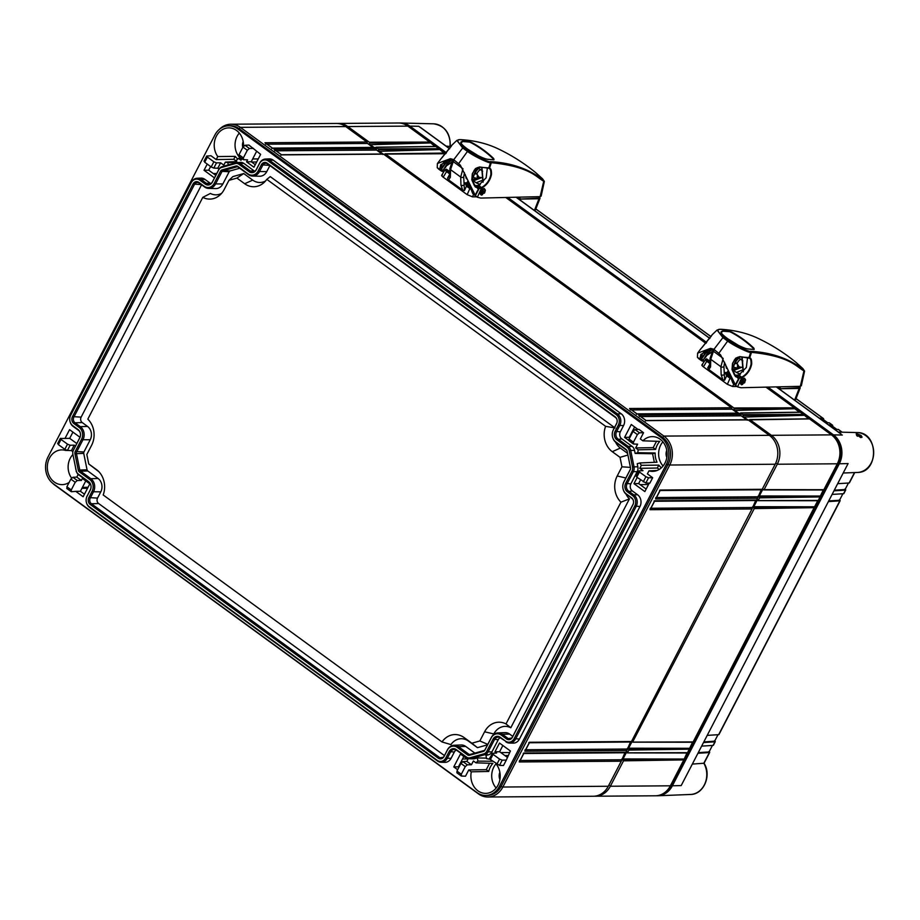 <?xml version="1.0" encoding="UTF-8"?>
<svg xmlns="http://www.w3.org/2000/svg" width="920" height="920" viewBox="0 0 920 920"><rect width="100%" height="100%" fill="white"/><g stroke="black" fill="none" stroke-linecap="round" stroke-linejoin="round"><path stroke-width="1.38" d="M514.199 738.599A7.567 6.382 -90.4 0 1 505.425 741.071L500.123 737.207A6.095 5.14 -90.4 0 0 493.051 739.197L486.726 751.398A5.462 4.611 -90.4 0 1 483.862 753.848L470.016 757.746A5.462 4.611 -90.4 0 1 466.52 757.079L456.205 749.558A6.095 5.14 -90.4 0 0 449.132 751.548L445.878 757.815A7.567 6.382 -90.4 0 1 437.092 760.288L89.159 506.667A7.567 6.382 -90.4 0 1 86.584 503.091A7.567 6.382 -90.4 0 1 86.549 497.455A7.567 6.382 -90.4 0 1 87.043 496.259L90.298 489.992A6.095 5.14 -90.4 0 0 90.701 489.037A6.095 5.14 -90.4 0 0 90.666 484.495A6.095 5.14 -90.4 0 0 88.596 481.608L78.269 474.087A5.462 4.611 -90.4 0 1 76.418 471.5A5.462 4.611 -90.4 0 1 76.199 470.695L72.875 454.284A5.462 4.611 -90.4 0 1 73.071 451.018A5.462 4.611 -90.4 0 1 73.427 450.156L79.752 437.943A6.095 5.14 -90.4 0 0 80.155 436.988A6.095 5.14 -90.4 0 0 80.132 432.446A6.095 5.14 -90.4 0 0 78.062 429.559L72.76 425.695A7.567 6.382 -90.4 0 1 70.196 422.119A7.567 6.382 -90.4 0 1 70.15 416.484A7.567 6.382 -90.4 0 1 70.656 415.288L191.199 182.723A7.567 6.382 -90.4 0 1 199.985 180.251L205.286 184.115A6.095 5.14 -90.4 0 0 212.359 182.125L218.684 169.924A5.462 4.611 -90.4 0 1 221.547 167.474L235.393 163.576A5.462 4.611 -90.4 0 1 238.889 164.243L249.205 171.764A6.095 5.14 -90.4 0 0 256.277 169.774L259.532 163.507A7.567 6.382 -90.4 0 1 268.306 161.034L616.25 414.655A7.567 6.382 -90.4 0 1 618.355 425.063L615.112 431.33A6.095 5.14 -90.4 0 0 616.814 439.714L627.13 447.235A5.462 4.611 -90.4 0 1 629.211 450.627L632.534 467.038A5.462 4.611 -90.4 0 1 631.982 471.166L625.657 483.379A6.095 5.14 -90.4 0 0 627.348 491.763L632.649 495.627A7.567 6.382 -90.4 0 1 634.754 506.034L514.199 738.599L519.42 739.082A8.556 7.222 89.6 0 1 513.13 743.141L509.416 743.049A8.429 7.119 -90.4 0 0 515.614 739.047L636.168 506.483A8.429 7.119 -90.4 0 0 633.811 494.879L637.583 494.753A8.556 7.222 89.6 0 1 639.963 506.517L519.42 739.082M501.239 735.057A8.614 7.279 89.6 0 0 491.234 737.874L484.909 750.076A2.944 2.484 89.6 0 1 483.368 751.398L469.51 755.297A2.944 2.484 89.6 0 1 467.636 754.94L457.32 747.419A8.614 7.279 89.6 0 0 447.315 750.225L444.061 756.493A5.048 4.255 89.6 0 1 438.207 758.137L90.263 504.516A5.048 4.255 89.6 0 1 88.86 497.582L92.103 491.315A8.614 7.279 89.6 0 0 89.712 479.458L79.384 471.937A2.944 2.484 89.6 0 1 78.269 470.12L74.945 453.698A2.944 2.484 89.6 0 1 75.245 451.478L81.57 439.265A8.614 7.279 89.6 0 0 79.166 427.409L73.876 423.556A5.048 4.255 89.6 0 1 72.473 416.61L193.016 184.046A5.048 4.255 89.6 0 1 198.881 182.401L204.171 186.265A8.614 7.279 89.6 0 0 214.176 183.448L220.501 171.246A2.944 2.484 89.6 0 1 222.042 169.924L235.899 166.025A2.944 2.484 89.6 0 1 237.774 166.382L248.089 173.914A8.614 7.279 89.6 0 0 258.094 171.097L261.337 164.829A5.048 4.255 89.6 0 1 267.202 163.185L615.135 416.806A5.048 4.255 89.6 0 1 616.848 419.186A5.048 4.255 89.6 0 1 616.883 422.947A5.048 4.255 89.6 0 1 616.549 423.74L613.295 430.008A8.614 7.279 89.6 0 0 612.731 431.365A8.614 7.279 89.6 0 0 612.778 437.782A8.614 7.279 89.6 0 0 615.698 441.864L626.025 449.385A2.944 2.484 89.6 0 1 627.141 451.202L630.464 467.624A2.944 2.484 89.6 0 1 630.165 469.844L623.841 482.057A8.614 7.279 89.6 0 0 623.265 483.414A8.614 7.279 89.6 0 0 623.311 489.831A8.614 7.279 89.6 0 0 626.244 493.913L631.534 497.766A5.048 4.255 89.6 0 1 633.247 500.158A5.048 4.255 89.6 0 1 633.27 503.907A5.048 4.255 89.6 0 1 632.937 504.712L512.394 737.276A5.048 4.255 89.6 0 1 506.529 738.921L501.239 735.057L502.412 734.321L509.599 734.068L512.773 736.38M631.982 471.166L633.397 471.626L627.06 483.828A5.232 4.416 -90.4 0 0 628.521 491.015L633.811 494.879L632.649 495.627M637.192 471.661L633.397 471.626A6.325 5.348 -90.4 0 0 634.029 466.842L637.847 466.785A6.452 5.451 89.6 0 1 637.192 471.661L630.867 483.862A5.106 4.312 -90.4 0 0 632.293 490.889L637.583 494.753M629.211 450.627L630.706 450.421L634.029 466.842L632.534 467.038M634.524 450.363L630.706 450.421A6.325 5.348 -90.4 0 0 628.303 446.487L632.074 446.361A6.452 5.451 89.6 0 1 634.524 450.363L635.145 453.433L652.591 453.721L654.338 462.323M618.355 425.063L619.769 425.511L616.526 431.779A5.232 4.416 -90.4 0 0 617.987 438.966L628.303 446.487L627.13 447.235M623.576 425.546L619.769 425.511A8.429 7.119 -90.4 0 0 617.423 413.908L621.195 413.781A8.556 7.222 89.6 0 1 623.576 425.546L620.333 431.813A5.106 4.312 -90.4 0 0 621.747 438.84L632.074 446.361M268.306 161.034L269.479 160.298L617.423 413.908L616.25 414.655M265.5 159.045L269.215 158.895A8.556 7.222 89.6 0 1 273.252 160.172L269.479 160.298A8.429 7.119 -90.4 0 0 265.5 159.045A8.429 7.119 -90.4 0 0 259.693 163.047L256.45 169.314A5.232 4.416 -90.4 0 1 252.839 171.798A5.232 4.416 -90.4 0 1 250.378 171.017L254.15 170.89A5.106 4.312 -90.4 0 0 254.69 171.223M238.889 164.243L240.051 163.495L250.378 171.017L249.205 171.764M237.072 162.564L240.775 162.414A6.452 5.451 89.6 0 1 243.823 163.369L240.051 163.495A6.325 5.348 -90.4 0 0 237.072 162.564A6.325 5.348 -90.4 0 0 236.014 162.725L222.157 166.623A6.325 5.348 -90.4 0 0 218.845 169.464L212.52 181.665A5.232 4.416 -90.4 0 1 208.92 184.149A5.232 4.416 -90.4 0 1 206.459 183.367L210.22 183.241A5.106 4.312 -90.4 0 0 210.772 183.586M199.985 180.251L201.158 179.515L206.459 183.367L205.286 184.115M197.179 178.261L200.893 178.112A8.556 7.222 89.6 0 1 204.93 179.388L201.158 179.515A8.429 7.119 -90.4 0 0 197.179 178.261A8.429 7.119 -90.4 0 0 191.371 182.263L70.817 414.828A8.429 7.119 -90.4 0 0 70.254 416.162L70.15 416.484M70.196 422.119L70.299 422.441A8.429 7.119 -90.4 0 0 73.163 426.431L78.465 430.296A5.232 4.416 -90.4 0 1 80.178 432.607M73.427 450.156L79.913 437.483A5.232 4.416 -90.4 0 0 80.212 436.816M73.588 449.696A6.325 5.348 -90.4 0 0 73.174 450.697L73.071 451.018M76.418 471.5L76.532 471.822A6.325 5.348 -90.4 0 0 78.683 474.823L88.998 482.344A5.232 4.416 -90.4 0 1 90.723 484.667M87.043 496.259L90.459 489.532A5.232 4.416 -90.4 0 0 90.746 488.865M87.216 495.799A8.429 7.119 -90.4 0 0 86.652 497.133L86.549 497.455M86.584 503.091L86.698 503.412A8.429 7.119 -90.4 0 0 89.562 507.403L437.506 761.012A8.429 7.119 -90.4 0 0 441.094 762.266A8.429 7.119 -90.4 0 0 447.292 758.264L451.099 758.298A8.556 7.222 89.6 0 1 444.797 762.358L441.094 762.266M466.52 757.079L456.607 750.294A5.232 4.416 -90.4 0 0 454.388 749.512A5.232 4.416 -90.4 0 0 450.535 751.996L447.292 758.264L445.878 757.815M466.934 757.815A6.325 5.348 -90.4 0 0 469.625 758.758A6.325 5.348 -90.4 0 0 470.971 758.586L474.709 758.678A6.452 5.451 89.6 0 1 473.34 758.85L469.625 758.758M483.862 753.848L484.828 754.687L470.971 758.586L470.016 757.746M488.566 754.779L484.828 754.687A6.325 5.348 -90.4 0 0 488.129 751.847L491.935 751.893A6.452 5.451 89.6 0 1 488.566 754.779L485.967 755.504L486.611 758.689A17.365 14.662 89.6 0 1 489.037 759.161L490.843 756.309M505.425 741.071L500.526 737.943A5.232 4.416 -90.4 0 0 498.306 737.161A5.232 4.416 -90.4 0 0 494.466 739.645L488.129 751.847L486.726 751.398M505.827 741.796A8.429 7.119 -90.4 0 0 509.416 743.049M641.355 465.313L639.791 468.337L657.317 468.027L658.823 465.129L641.355 465.313A17.365 14.662 -90.4 0 1 639.906 462.955L637.226 463.714L637.847 466.785M661.031 437.448L237.452 128.696A19.435 16.41 -90.4 0 0 228.735 125.81A19.435 16.41 -90.4 0 0 214.877 135.044L47.966 457.056A19.435 16.41 -90.4 0 0 53.383 483.805L476.962 792.557A19.435 16.41 -90.4 0 0 485.679 795.443A19.435 16.41 -90.4 0 0 499.537 786.209L666.448 464.197A19.435 16.41 -90.4 0 0 661.031 437.448L662.722 437.437L239.142 128.685A19.435 16.41 -90.4 0 0 230.425 125.798L228.735 125.81M649.232 483.126L644.851 491.591L633.96 483.655L637.169 477.457M639.791 468.337L642.988 470.66L639.055 470.867L639.446 472.006L636.778 477.169L645.851 483.011L649.853 483.149L652.671 477.721L647.393 473.869L648.956 470.856A17.365 14.662 -90.4 0 0 652.981 471.35A17.365 14.662 -90.4 0 0 664.953 463.105A17.365 14.662 -90.4 0 0 665.321 445.694A17.365 14.662 -90.4 0 0 652.728 436.632A17.365 14.662 -90.4 0 0 642.873 440.818L640.32 438.955L643.551 432.722L638.963 429.375L635.03 429.571L633.029 431.388L629.061 439.047L633.42 442.221L637.387 434.573L633.029 431.388M628.74 440.404L624.588 437.379L631.269 424.499L638.008 429.421M633.42 442.221L633.627 444.026L637.617 444.164L635.662 447.948L638.216 449.811A17.365 14.662 -90.4 0 0 637.836 452.686L635.145 453.433M273.252 160.172L621.195 413.781M243.823 163.369L254.15 170.89M236.957 162.564L236.474 160.126A17.365 14.662 89.6 0 0 238.452 158.424L241.017 160.287L241.88 158.596M242.972 147.085L244.984 145.268L248.906 145.061L260.636 154.353L253.954 167.233L246.548 161.828L247.56 159.861L243.57 159.712L243.363 157.906L247.33 150.259L242.972 147.085L239.005 154.732L243.363 157.906M206.655 156.101L210.933 155.733L216.211 159.585L217.775 156.561A17.365 14.662 89.6 0 1 216.373 136.137A17.365 14.662 89.6 0 1 229.149 127.88A17.365 14.662 89.6 0 1 243.512 146.257M214.475 177.893L204.021 170.269L207.242 164.07M228.275 164.898L227.803 162.564A17.365 14.662 89.6 0 1 225.377 162.104L223.813 165.129L220.616 162.794L217.798 168.233L219.029 169.13M204.93 179.388L210.22 183.241M72.887 451.662L71.426 450.593L74.244 445.165L70.138 445.234L67.505 444.164L61.03 439.449L58.362 444.601L64.837 449.316L67.505 444.164M75.474 446.05L74.244 445.165M76.785 443.52L69.69 438.357L65.021 438.437L69.563 429.663L80.017 437.287M65.021 438.437L60.283 438.472L57.638 443.589M65.734 449.88L65.458 450.409A17.365 14.662 -90.4 0 0 62.238 449.891A17.365 14.662 -90.4 0 0 49.461 458.148A17.365 14.662 -90.4 0 0 49.3 475.985A17.365 14.662 -90.4 0 0 62.491 484.621A17.365 14.662 -90.4 0 0 69.15 482.413M71.254 489.934L75.221 482.287L70.863 479.113L66.895 486.76L71.254 489.934L71.461 491.74L75.739 491.349L83.145 496.754L89.826 483.874L82.409 478.469L81.397 480.435L76.797 477.089L78.188 474.409M76.463 471.649L76.199 471.454A17.365 14.662 -90.4 0 0 76.279 471.04M456.251 750.053A5.106 4.312 -90.4 0 0 454.342 752.031L451.099 758.298M457.654 769.73L453.778 766.912L460.46 754.032L467.866 759.437L466.854 761.404L471.442 764.75L473.409 760.978L475.962 762.829A17.365 14.662 89.6 0 1 477.951 761.127L477.308 757.942L474.709 758.678M461.311 774.249L465.278 766.601L460.92 763.428L456.952 771.075L461.311 774.249L461.518 776.054L465.508 776.204L468.751 769.959L471.304 771.822A17.365 14.662 89.6 0 0 486.07 793.362A17.365 14.662 89.6 0 0 498.042 785.128A17.365 14.662 89.6 0 0 496.639 764.692L499.56 759.092L493.085 754.377L490.417 759.529L499.491 765.371L502.193 760.161L506.299 760.081L510.393 750.984L499.502 743.049L494.96 751.812L496.616 753.031L492.338 753.399L489.693 758.517M499.491 765.371L503.481 765.52L506.299 760.081M500.169 737.702A5.106 4.312 -90.4 0 0 498.26 739.68L491.935 751.893M639.055 470.867L636.053 476.146M636.778 477.169L636.352 476.088M213.865 161.805L207.402 157.09L204.723 162.242L211.197 166.957L213.865 161.805L216.499 162.863L220.616 162.794M643.252 481.884L645.92 476.721L639.446 472.006M67.045 488.52L66.895 486.76M81.397 480.435L77.28 480.504L75.221 482.287M84.456 494.224L80.408 491.268L85.778 480.918M80.408 491.268L75.739 491.349M70.863 479.113L72.875 477.296L76.797 477.089M71.599 478.066A16.709 14.11 89.6 0 1 70.196 458.344A16.709 14.11 -90.4 0 1 72.921 454.526M237.82 159.033A16.813 14.202 89.6 0 1 235.244 156.377L233.737 159.286L236.739 161.471M642.873 440.818L659.812 441.381A16.813 14.202 -90.4 0 0 657.236 445.05A16.813 14.202 -90.4 0 0 655.638 449.431L653.188 447.649L656.5 441.266M639.906 462.955L657.029 462.208A16.813 14.202 -90.4 0 1 655.167 452.996L652.591 453.721M657.317 468.027L659.226 469.418M658.823 465.129A16.813 14.202 -90.4 0 0 661.399 467.785M489.578 763.289L486.277 769.66L488.727 771.443A16.813 14.202 89.6 0 1 490.325 767.061A16.813 14.202 89.6 0 1 492.901 763.393L475.962 762.829M227.803 162.564L236.888 162.23M236.762 161.586L225.377 162.104M217.775 156.561L235.244 156.377M240.545 158.32A16.709 14.11 89.6 0 1 237.118 136.332A16.709 14.11 -90.4 0 1 239.315 133.089M238.452 158.424L241.442 158.286M65.458 450.409L69.793 450.535M76.084 470.108A7.877 6.658 89.6 0 1 75.59 467.705M747.603 419.738L742.75 416.197M738.53 413.114L733.677 409.572M383.03 153.985L378.166 150.443M373.945 147.373L369.092 143.83M622.736 759.529L626.439 752.376M628.303 748.799L632.005 741.646M753.491 507.288L757.194 500.135M759.046 496.558L762.76 489.405M255.265 164.691L251.217 161.748L256.588 151.398M215.797 175.363L208.702 170.189L210.599 166.52M69.69 438.357L72.933 432.124M458.965 767.199L458.459 766.831L463.818 756.481M507.161 757.217L499.629 751.732L502.86 745.499M629.774 437.667L629.269 437.299L634.627 426.949M646.162 489.06L638.63 483.575L640.538 479.906M208.702 170.189L204.021 170.269M204.723 162.242L204.309 161.161M206.643 156.147L204.01 161.23M217.798 168.233L213.796 168.084L211.197 166.957M207.011 155.94L207.402 157.09M216.211 159.585L233.737 159.286M251.217 161.748L246.548 161.828M253.506 148.407L249.389 148.477L247.33 150.259M238.935 156.458L243.179 159.551M239.154 156.492L239.005 154.732M242.788 147.43A7.877 6.658 89.6 0 1 243.19 141.553M60.639 438.311L61.03 439.449M71.426 450.593L67.436 450.443L64.837 449.316M58.362 444.601L57.937 443.52M629.269 437.299L624.588 437.379M629.211 440.806L629.061 439.047M643.551 432.722L639.446 432.791L637.387 434.573M635.662 447.948L653.188 447.649M663.078 466.003A16.709 14.11 -90.4 0 1 660.698 445.084A16.709 14.11 89.6 0 1 662.894 441.83M648.956 470.856L657.098 470.488M655.167 452.996L637.836 452.686M638.216 449.811L655.638 449.431M666.781 450.305A7.877 6.658 -90.4 0 0 666.827 457.481M645.92 476.721L648.554 477.791L652.671 477.721M638.63 483.575L633.96 483.655M457.102 772.834L456.952 771.075M466.854 761.404L462.921 761.61L460.92 763.428M471.442 764.75L467.337 764.819L465.278 766.601M468.751 769.959L486.277 769.66M492.775 761.254L477.951 761.127M489.992 759.184L489.037 759.161M496.156 788.014A16.709 14.11 -90.4 0 1 493.787 767.096A16.709 14.11 89.6 0 1 496.121 763.692M477.308 757.942L486.496 758.103M490.417 759.529L489.992 758.448M492.694 753.238L493.085 754.377M499.629 751.732L494.96 751.812M499.56 759.092L502.193 760.161M488.727 771.443L471.304 771.822M499.859 772.317A7.877 6.658 -90.4 0 0 499.916 779.493M458.459 766.831L453.778 766.912M258.255 158.93L252.666 158.953M256.668 162L251.597 162.023M216.74 173.535L213.279 173.523M462.576 761.691L461.115 761.702M460.023 765.152L459.322 765.164M504.884 755.561L508.024 755.561M500.779 752.571L509.576 752.56M52.727 483.299A21.01 17.744 -90.4 0 0 54.866 485.139L478.446 793.88A21.01 17.744 -90.4 0 0 487.864 797.007L593.308 796.248A21.01 17.744 -90.4 0 0 608.281 786.255L621.264 761.208L519.283 761.956L523.917 753.008L625.899 752.261L626.831 750.478L524.848 751.214L529.483 742.268L631.465 741.531L752.008 508.967L650.026 509.703L654.672 500.767L756.643 500.02L757.574 498.237L655.592 498.973L660.226 490.026L762.208 489.291L775.192 464.243A21.01 17.744 -90.4 0 0 769.338 435.332L748.155 419.888L646.185 420.624L638.618 415.115L740.6 414.379L739.082 413.275L637.1 414.011L629.544 408.503L731.515 407.755L383.582 154.146L281.601 154.882L274.033 149.373L376.015 148.626L374.497 147.533L272.527 148.269L264.96 142.749L366.942 142.013L345.759 126.58A21.01 17.744 -90.4 0 0 336.329 123.452L230.897 124.223A21.01 17.744 -90.4 0 0 219.408 129.34M487.864 797.007A21.01 17.744 -90.4 0 0 502.849 787.025L669.76 465.014A21.01 17.744 -90.4 0 0 663.906 436.091L240.327 127.34A21.01 17.744 -90.4 0 0 230.897 124.223M265.811 144.198L265.351 142.979L272.435 148.143M267.018 144.187L367.551 143.462L372.933 147.384M366.942 142.013L367.551 143.462M747.27 420.233L748.155 419.888L747.27 420.233M740.6 414.379L741.209 415.817L746.591 419.738M738.185 413.609L739.082 413.275L738.185 413.609M731.515 407.755L732.136 409.204L737.518 413.126M382.685 154.48L383.582 154.146L382.685 154.48M376.015 148.626L376.636 150.075L382.007 153.996M373.612 147.867L374.497 147.533L373.612 147.867M485.679 795.443L487.37 795.432A19.435 16.41 -90.4 0 0 501.227 786.197L668.138 464.186A19.435 16.41 -90.4 0 0 662.722 437.437L663.906 436.091L769.338 435.332M660.226 490.026L659.571 490.371L660.226 490.026M762.208 489.291L761.311 489.624L762.208 489.291M624.921 752.767L621.264 761.208M625.899 752.261L625.002 752.606L625.899 752.261M630.487 742.037L626.831 750.478M631.465 741.531L630.568 741.876L631.465 741.531M755.665 500.526L752.008 508.967M756.643 500.02L755.757 500.365L756.643 500.02M761.231 489.785L757.574 498.237M621.299 759.759L520.179 760.495M519.283 761.956L519.547 760.506L519.283 761.956M523.917 753.008L523.261 753.342L523.917 753.008M757.608 496.788L656.489 497.524M752.043 507.518L650.923 508.254M626.853 749.029L525.745 749.765M655.592 498.973L655.868 497.524L655.592 498.973M654.672 500.767L654.016 501.101L654.672 500.767M650.026 509.703L650.302 508.254L650.026 509.703M529.483 742.268L528.827 742.612L529.483 742.268M524.848 751.214L525.113 749.765L524.848 751.214M646.185 420.624L645.518 420.969M639.469 416.553L639.009 415.334L646.093 420.497L747.741 419.738M640.676 416.553L741.209 415.817M276.092 150.799L376.636 150.075M631.603 409.929L732.136 409.204M272.527 148.269L271.86 148.603M274.885 150.811L274.436 149.592L281.508 154.755M281.601 154.882L280.945 155.227M630.395 409.94L629.935 408.721L637.019 413.885M637.1 414.011L636.444 414.356M626.244 493.913L631.936 498.502A4.174 3.53 89.6 0 1 633.305 500.33M633.328 503.746A4.174 3.53 89.6 0 1 633.098 504.252L512.555 736.817A4.174 3.53 89.6 0 1 509.668 738.794A4.174 3.53 89.6 0 1 507.702 738.173L502.412 734.321A9.487 8.004 89.6 0 0 497.938 732.918L505.022 732.63A9.717 8.199 89.6 0 1 509.599 734.068M491.234 737.874L491.395 737.414A9.487 8.004 89.6 0 1 497.938 732.918M491.395 737.414L485.07 749.616A2.081 1.748 89.6 0 1 483.989 750.547L470.131 754.446A2.081 1.748 89.6 0 1 468.809 754.193L458.482 746.672L465.681 746.419L474.869 753.112M447.315 750.225L447.476 749.765A9.487 8.004 89.6 0 1 454.008 745.269A9.487 8.004 89.6 0 1 458.482 746.672L457.32 747.419M447.476 749.765L444.233 756.033A4.174 3.53 89.6 0 1 441.347 758.011A4.174 3.53 89.6 0 1 439.38 757.39L91.436 503.78A4.174 3.53 89.6 0 1 90.275 498.03L93.518 491.763L100.786 491.832L97.531 498.099A3.944 3.335 -90.4 0 0 98.635 503.527L444.452 755.596M89.712 479.458L90.873 478.722A9.487 8.004 89.6 0 1 93.518 491.763L92.103 491.315M98.072 478.469L90.873 478.722L80.557 471.201A2.081 1.748 89.6 0 1 79.764 469.913L76.44 453.491A2.081 1.748 89.6 0 1 76.659 451.927L82.984 439.714L90.24 439.783L83.915 451.996A1.84 1.552 -90.4 0 0 83.731 453.387L87.055 469.809A1.84 1.552 -90.4 0 0 87.757 470.948L98.072 478.469A9.717 8.199 89.6 0 1 100.786 491.832M79.166 427.409L80.339 426.673A9.487 8.004 89.6 0 1 82.984 439.714L81.57 439.265M201.572 184.805L81.144 417.128A3.944 3.335 -90.4 0 0 82.237 422.567L87.538 426.42L80.339 426.673L75.049 422.809A4.174 3.53 89.6 0 1 73.876 417.059L194.43 184.494A4.174 3.53 89.6 0 1 197.501 182.517A4.174 3.53 89.6 0 1 199.283 183.137L204.573 186.99A9.487 8.004 89.6 0 0 208.61 188.405L215.694 188.577A9.717 8.199 89.6 0 0 222.847 183.965L229.172 171.764A1.84 1.552 -90.4 0 1 230.138 170.936L239.717 168.245M214.176 183.448L215.59 183.896A9.487 8.004 89.6 0 1 208.61 188.405M222.847 183.965L215.59 183.896L221.915 171.695A2.081 1.748 89.6 0 1 222.996 170.763L236.854 166.865A2.081 1.748 89.6 0 1 238.177 167.118L248.503 174.639A9.487 8.004 89.6 0 0 252.528 176.053L259.624 176.226A9.717 8.199 89.6 0 0 266.765 171.614L269.893 165.589M258.094 171.097L259.509 171.545A9.487 8.004 89.6 0 1 252.528 176.053M266.765 171.614L259.509 171.545L262.752 165.278A4.174 3.53 89.6 0 1 265.822 163.3A4.174 3.53 89.6 0 1 267.605 163.921L615.549 417.53A4.174 3.53 89.6 0 1 616.906 419.359M616.929 422.774A4.174 3.53 89.6 0 1 616.71 423.28L613.467 429.548A9.487 8.004 89.6 0 0 612.835 431.043L612.731 431.365M615.698 441.864L616.101 442.589A9.487 8.004 89.6 0 1 612.881 438.104L612.778 437.782M616.101 442.589L626.428 450.11A2.081 1.748 89.6 0 1 627.072 450.949M630.418 469.211A2.081 1.748 89.6 0 1 630.327 469.384L624.001 481.597A9.487 8.004 89.6 0 0 623.369 483.092L623.265 483.414M626.646 494.638A9.487 8.004 89.6 0 1 623.426 490.153L623.311 489.831M454.008 745.269L461.104 744.981A9.717 8.199 89.6 0 1 465.681 746.419M87.538 426.42A9.717 8.199 89.6 0 1 90.24 439.783M615.595 442.186A15.973 13.489 -90.4 0 0 620.333 448.063L627.567 453.341M266.788 179.354L605.601 426.328A20.183 17.031 -90.4 0 0 612.283 451.685L620.034 457.343L621.955 466.808L617.205 475.973A20.183 17.031 -90.4 0 0 620.954 502.159L506 723.936A20.183 17.031 -90.4 0 0 484.598 731.791L479.849 740.956L471.856 743.21L464.105 737.564A20.183 17.031 -90.4 0 0 442.002 741.945L103.189 494.971A20.183 17.031 -90.4 0 0 97.244 470.189A20.183 17.031 -90.4 0 0 96.496 469.614L88.745 463.956L86.837 454.491L91.586 445.326A20.183 17.031 -90.4 0 0 87.826 419.14L202.791 197.363A20.183 17.031 -90.4 0 0 219.558 195.373A20.183 17.031 -90.4 0 0 224.192 189.508L228.942 180.343L236.934 178.089L244.674 183.736A20.183 17.031 -90.4 0 0 263.476 183.022A20.183 17.031 -90.4 0 0 266.788 179.354L270.25 176.617L614.502 427.547M228.942 180.343L232.875 176.605L243.719 173.546L252.724 180.113A15.973 13.489 -90.4 0 0 265.535 180.975M202.791 197.363L210.381 193.453A15.973 13.489 -90.4 0 0 221.617 193.327M98.934 471.753L88.745 463.956M487.565 744.82L477.445 747.661L468.441 741.094A15.973 13.489 -90.4 0 0 450.926 744.591L442.002 741.945M626.129 494.235A15.973 13.489 -90.4 0 0 629.418 498.893L510.796 727.755A15.973 13.489 -90.4 0 0 493.822 733.953L493.361 734.838M605.601 426.328L615.054 427.949M620.034 457.343L627.911 455.043M621.955 466.808L630.418 467.383M620.954 502.159L629.418 498.893M506 723.936L510.796 727.755M479.849 740.956L487.784 744.383M471.856 743.21L477.445 747.661M236.934 178.089L243.719 173.546M399.441 123.027A21.01 17.744 89.6 0 1 400.924 122.992A21.01 17.744 89.6 0 1 409.871 126.109L418.749 126.293L422.073 128.72M698.199 753.261L709.389 752.56A2.104 0.598 27.4 0 0 709.676 752.422L704.064 763.255C711.861 775.238 703.765 794.558 690.54 794.466L657.904 795.765A21.01 17.744 89.6 0 0 672.382 785.795L839.304 463.784A21.01 17.744 89.6 0 0 833.451 434.861L768.108 387.239M706.663 342.447L507.909 197.581M446.464 152.789L409.871 126.109M657.904 795.765A21.01 17.744 89.6 0 1 656.408 795.754M834.428 429.157L838.293 429.467L842.007 432.181M828.38 424.752L832.232 425.063A2.104 0.954 126.1 0 1 832.485 425.143A2.104 0.954 126.1 0 1 832.68 426.029L829.886 425.845M825.343 422.544L829.207 422.855A2.104 0.954 -53.9 0 1 829.46 422.935A2.104 0.954 -53.9 0 1 829.621 423.154M446.119 146.119L449.96 146.441A19.953 16.848 -90.4 0 0 433.584 123.82C445.027 125.741 450.593 133.343 450.248 146.602L450.754 147.004M819.294 418.14L823.158 418.439L796.007 398.647M857.497 436.264C855.899 434.987 856.716 435.01 859.947 436.322L860.671 437.184M857.417 435.355C854.979 433.274 856.163 433.297 860.97 435.436C863.109 438.092 861.925 438.069 857.417 435.355L857.647 435.528M839.937 433.308L776.457 387.032M848.102 463.553L681.191 785.577L848.102 463.553L839.304 463.784M692.599 764.06L703.823 763.244L709.389 752.56M854.496 472.569L849.125 482.977L837.936 483.678M832.37 494.408L843.559 493.706A2.104 0.598 -152.6 0 0 843.858 493.568L845.71 489.992A2.104 0.598 27.4 0 0 845.526 489.52L844.985 489.003M834.233 490.831L845.411 490.13A2.104 0.598 27.4 0 0 845.71 489.992M707.469 735.367L718.658 734.666A2.104 0.598 -152.6 0 0 718.957 734.528L840.144 500.733A2.104 0.598 27.4 0 0 839.96 500.25L839.408 499.744M828.667 501.572L839.845 500.859A2.104 0.598 27.4 0 0 840.144 500.733M701.914 746.108L713.092 745.395A2.104 0.598 -152.6 0 0 713.391 745.269L715.242 741.692A2.104 0.598 27.4 0 0 715.058 741.209L714.495 740.726M703.765 742.532L714.943 741.819A2.104 0.598 27.4 0 0 715.242 741.692M854.749 472.558L849.413 482.839A2.104 0.598 -152.6 0 1 849.125 482.977M823.308 420.233L823.595 419.416A2.104 0.954 126.1 0 0 823.411 418.531A2.104 0.954 126.1 0 0 823.158 418.439M848.458 483.011L845.089 489.52L834.567 490.187M836.774 429.353L832.232 426.041M842.893 493.752L839.523 500.25L829 500.917M827.701 422.728L823.158 419.416L820.801 419.232M717.991 734.712L714.621 741.209L704.099 741.876M712.425 745.442L709.056 751.95L698.533 752.606M832.393 426.845L832.68 426.029M709.676 752.422A2.104 0.598 27.4 0 0 709.504 751.939L708.918 751.49M702.776 763.347L703.823 763.244A19.953 16.848 -90.4 0 1 704.984 783.529A19.953 16.848 -90.4 0 1 690.54 794.466M663.757 793.247A20.01 16.893 -90.4 0 0 671.657 785.266L838.58 463.243A20.01 16.893 -90.4 0 0 833.002 435.723L766.532 387.274M706.065 343.195L506.333 197.616M445.866 153.536L409.423 126.971A20.01 16.893 -90.4 0 0 406.824 125.43M794.351 407.836L794.719 408.71L734.056 408.836L733.884 407.962L794.351 407.836L766.153 387.285M705.916 343.378L505.954 197.616M445.717 153.72L384.606 154.111L385.342 153.905L733.884 407.962M379.373 151.328L439.219 149.58L378.557 149.707L378.384 148.833L438.84 148.706L444.026 153.077M438.84 148.706L435.884 146.544L376.268 147.292L375.532 147.499L378.384 148.833M370.3 144.704L430.146 142.957L369.483 143.083L369.299 142.22L429.766 142.094L434.953 146.464M429.766 142.094L407.87 126.12A21.01 17.744 -90.4 0 0 398.44 123.004L338.399 123.441A21.01 17.744 -90.4 0 0 337.364 123.475M831.45 434.872L809.543 418.91L749.19 419.865L749.926 419.658L771.408 435.309A21.01 17.744 -90.4 0 1 777.262 464.232L764.094 489.635L823.871 489.693L837.303 463.795A21.01 17.744 -90.4 0 0 831.45 434.872L771.408 435.309M743.958 417.07L803.804 415.322L743.141 415.449L742.957 414.586L803.424 414.448L808.611 418.83M803.424 414.448L800.469 412.298L740.841 413.034L740.117 413.241L742.957 414.586M734.873 410.458L794.719 408.71L799.526 412.206M369.299 142.22L347.817 126.557A21.01 17.744 -90.4 0 0 338.399 123.441M763.358 489.842L764.094 489.635L762.323 489.083M823.285 489.992L818.305 500.434L757.793 500.572L759.828 497.858L758.241 495.96M757.793 500.572L756.757 499.813M817.719 500.733L693.128 741.934L632.603 742.083L754.262 508.599L752.675 506.701M632.603 742.083L631.568 741.324M692.542 742.233L687.562 752.675L627.049 752.813L629.073 750.099L627.486 748.202M627.049 752.813L626.002 752.054M594.331 796.202A21.01 17.744 -90.4 0 0 595.366 796.225A21.01 17.744 -90.4 0 0 610.339 786.244L623.507 760.84L621.92 758.942M595.366 796.225L655.408 795.788A21.01 17.744 -90.4 0 0 670.381 785.806L683.813 759.897L623.507 760.84M686.975 752.974L683.813 759.897M623.047 758.942L683.836 759.034L623.334 759.966M628.601 748.213L689.39 748.293L628.9 749.236M753.79 506.701L814.579 506.793L754.089 507.725M759.356 495.96L820.145 496.053L759.644 496.995M734.678 360.007L735.115 359.283M725.397 364.09L726.501 368.334L727.283 368.702M730.595 377.832L727.179 375.348L725.155 372.531L726.685 375.808L728.686 374.831M709.987 362.813L707.273 360.835C705.835 359.639 705.617 358.995 706.594 358.88L710.033 361.226L706.594 358.88M724.638 362.319L723.913 366.608L724.638 380.213L722.89 379.822L708.814 369.553L710.539 366.988L710.769 359.329L713.437 351.267L722.442 357.834M727.432 371.979L727.225 372.508A2.104 1.771 -90.4 0 0 727.846 375.337M728.077 370.656L727.225 372.508L725.155 372.531L724.155 374.624A2.104 1.564 178.3 0 1 721.154 374.728L722.89 379.822M708.814 369.553L707.721 367.873L709.757 366.539L710.125 358.122A2.104 1.61 1.7 0 0 710.769 359.329L720.912 366.723L721.154 374.728M709.964 363.618L706.767 361.284L703.409 366.85L727.363 384.318L730.043 378.247L726.731 375.843L727.248 375.394M730.986 378.867L730.043 378.247L730.549 377.798M736.885 386.48L732.654 386.503L727.363 384.318M727.708 373.899L729.824 375.624L727.547 373.727L727.57 372.393M727.306 372.634L728.41 373.186M732.205 369.943L732.792 367.126M736.69 367.781A6.026 1.713 -152.6 0 1 733.389 367.011A3.151 1.046 -68.6 0 0 734.022 365.343M703.409 366.85C701.649 365.481 701.385 364.745 702.627 364.619M707.273 360.835L706.767 361.284C705.134 359.904 704.881 359.156 705.996 359.03L701.937 364.86M723.166 358.363L720.912 366.723A2.104 1.564 178.3 0 0 723.913 366.608M709.895 365.792A2.104 1.61 1.7 0 0 710.539 366.988M740.22 374.302L736.322 372.428L740.439 374.164M740.588 383.191L741.117 383.582L741.52 382.409L740.841 381.903M741.37 380.753L741.52 382.409L745.062 381.524L744.602 382.72L741.968 383.755L742.773 381.328L745.395 380.293L745.016 381.041M741.554 380.454L742.083 380.846C743.59 379.028 744.682 378.591 745.361 379.558L744.602 382.72M745.545 380.041L745.545 380.144A0.632 0.632 0 0 0 745.533 379.787L745.361 379.558M744.717 382.421L744.74 382.605A0.632 0.632 0 0 1 744.648 382.754L741.359 384.226L741.968 383.755L740.6 383.467M778.665 386.975L780.574 388.366L780.39 389.781M777.687 386.998L780.102 388.757L798.997 387.745L799.169 388.424L780.102 388.757L779.803 389.355M799.169 388.424L794.754 399.774M799.687 386.342L799.974 387.009M721.096 329.372A397.543 180.573 -53.9 0 1 758.137 338.387A397.543 180.573 -53.9 0 1 758.241 338.433C747.097 333.143 734.62 330.096 720.797 329.291A1.046 0.897 93.3 0 1 721.084 329.372L720.394 329.348C716.277 328.992 717.404 331.591 723.787 337.134L728.192 340.342C734.459 345.218 750.513 352.693 750.478 351.267L751.237 351.336A397.543 180.573 126.1 0 1 803.769 369.886L796.432 362.756L802.78 368.506M758.137 338.387C771.903 344.919 784.668 353.038 796.409 362.733L796.432 362.756M729.031 331.154L731.871 332.166C740.059 336.547 747.408 341.906 753.917 348.231L754.181 349.473A398.072 180.814 126.1 0 0 748.88 349.059C747.155 349.151 743.647 347.909 738.357 345.334L727.513 338.594C720.728 333.879 719.463 331.257 723.718 330.728A398.072 180.814 -53.9 0 1 729.031 331.154L731.699 332.35C739.864 336.72 747.189 342.067 753.687 348.369L753.928 349.508M802.803 368.517L804.574 371.082L801.343 385.767L800.331 386.32L740.956 387.734L737.564 386.906L735.586 385.284L739.393 378.085L735.529 376.636L734.252 374.624L732.009 369.449L732.515 363.423L735.632 358.248L739.76 356.615L750.11 358.075C751.226 358.34 751.755 360.329 751.674 364.067C750.409 370.173 747.132 374.739 741.853 377.752L739.393 378.085L736.23 375.21L738.956 374.923L746.338 367.471L747.534 357.65M713.207 349.036L708.043 352.406L705.444 352.751L701.189 358.673L704.248 361.019M711.286 353.176A4.312 1.955 126.1 0 0 706.548 355.764L705.536 357.374L706.203 355.764L711.953 351.681M705.582 357.305L706.341 355.729L711.758 352.084M699.315 359.041L697.44 357.339L697.613 353.165L710.516 348.358L713.931 349.358L720.544 354.832L735.609 385.296L733.297 383.525A1.046 0.908 -39.9 0 0 733.401 383.64L733.263 383.479A1.046 0.908 -42.4 0 0 733.344 383.571L735.574 385.261M800.331 386.32L803.953 370.875C796.329 366.827 790.429 356.327 751.502 352.348L750.708 352.268C750.743 353.751 734.045 346.012 727.49 340.964L722.913 337.628L717.059 330.05L712.241 334.661L700.143 349.772M701.592 347.955L700.545 349.117M699.821 358.823A1.046 0.931 158 0 0 701.189 358.673L702.27 353.889L703.558 352.44L708.619 349.324L711.988 348.634L700.879 354.395L699.89 358.995L697.44 357.339L701.684 360.743A1.046 0.943 119.8 0 1 701.615 360.697M706.043 352.74L701.431 359.11A1.046 0.954 144.8 0 1 700.062 359.294M705.444 352.751L703.823 352.464L703.961 351.704M703.8 352.36L704.628 352.808L703.823 352.464M734.827 375.015L736.23 375.21M733.044 383.226A1.046 0.908 -38.5 0 0 733.263 383.467L728.847 372.519L732.688 382.674A1.046 0.874 -27.7 0 0 732.895 382.916M733.01 383.134L735.321 384.94L733.113 383.284A1.046 0.897 -37.1 0 1 732.952 383.122L732.803 382.892A1.046 0.885 -28.9 0 0 733.01 383.134M750.869 351.302A1.046 0.885 -84.6 0 1 751.134 352.314L749.029 357.983M733.251 383.502A1.046 0.908 -39.9 0 0 733.274 383.513L737.564 386.906L741.658 377.821L739.289 377.556M738.875 378.085L735.321 384.94M750.478 351.267A1.046 0.862 -82.7 0 1 750.708 352.268L748.891 357.926M749.006 357.546L739.496 356.902L735.793 358.478L739.496 356.902M735.62 358.259L734.654 359.846L735.689 358.421M732.009 369.449L732.688 363.48L734.654 359.846M738.139 378.051L735.597 376.199L732.228 369.173M742.704 384.33L741.52 384.801C739.898 382.57 740.853 380.351 744.418 378.143L745.407 379.511M741.52 384.801L740.485 383.318M711.39 335.938L702.121 347.461M705.559 350.865L708.043 352.406L702.903 360.479A1.046 0.943 119.8 0 1 701.695 360.743L701.833 360.824A1.046 0.943 118.2 0 1 701.764 360.778M697.958 357.868L700.189 359.444A1.046 0.954 143.2 0 0 701.534 359.26M701.454 359.156A1.046 0.954 144.3 0 1 700.097 359.329L697.716 357.684L700.131 359.375A1.046 0.954 140.1 0 0 701.477 359.191M701.258 358.857A1.046 0.931 156.3 0 1 699.89 358.995L699.959 359.133A1.046 0.943 146.2 0 0 701.316 358.949M743.348 371.68L742.164 357.259M743.199 371.853L742.003 357.236M743.233 371.806L742.578 366.896M734.942 384.79L733.401 383.64L735.103 385.1M751.237 351.336A1.046 0.897 -86.7 0 1 751.502 352.348L749.558 358.305C750.628 358.547 751.145 360.467 751.099 364.044C749.904 369.921 746.764 374.313 741.681 377.223L738.841 374.957M804.574 371.082L803.953 370.875A1.046 0.931 -52 0 0 803.769 369.886M721.165 332.637L721.107 331.763L723.81 331.004L729.111 331.43L731.515 332.534C739.68 336.904 746.994 342.228 753.457 348.519L753.664 349.531M721.176 332.522L723.718 330.728M474.478 170.349L474.916 169.613M465.198 174.432L466.291 178.675L467.084 179.043M470.396 188.174L466.98 185.679L464.956 182.861L466.486 186.139L468.487 185.173M449.788 173.155L447.074 171.177C445.636 169.981 445.418 169.337 446.395 169.222L449.834 171.568M464.439 172.661L463.714 176.951L464.439 190.555L462.691 190.152L448.615 179.894L450.34 177.33L450.57 169.659L453.238 161.609L462.242 168.176M467.233 182.321L467.026 182.85A2.104 1.771 -90.4 0 0 467.647 185.679M467.877 180.987L467.026 182.85L464.956 182.861L463.956 184.966A2.104 1.564 178.3 0 1 460.954 185.07L462.691 190.152M448.615 179.894L447.522 178.215L449.696 176.123A2.104 1.61 1.7 0 0 450.34 177.33M449.765 173.96L446.568 171.626L443.21 177.192L467.164 194.649L469.832 188.588L466.532 186.185L467.049 185.736M470.787 189.198L469.832 188.588L470.35 188.14M476.686 196.822L472.454 196.845L467.164 194.649M469.648 186.012L467.233 183.896L468.015 181.332M467.107 182.977L468.211 183.528M472.006 180.285L472.592 177.468M476.491 178.123A6.026 1.713 -152.6 0 1 473.19 177.341A3.151 1.046 -68.6 0 0 473.823 175.685M443.21 177.192C441.45 175.823 441.186 175.087 442.428 174.961M441.726 175.214L445.107 169.625L446.395 169.222M447.074 171.177L446.568 171.626C444.935 170.246 444.682 169.487 445.797 169.372L449.834 171.534M462.967 168.705L460.713 177.054L460.954 185.07M480.022 184.644L476.123 182.769L480.24 184.506M480.389 193.533L480.918 193.913L481.321 192.74L480.642 192.245M481.171 191.095L481.321 192.74L484.863 191.866L484.403 193.062L481.769 194.085L482.574 191.659L485.197 190.636L484.817 191.371M481.355 190.796L481.884 191.176C483.391 189.359 484.483 188.933 485.162 189.899L485.012 191.716M485.346 190.382L485.346 190.486A0.632 0.632 0 0 0 485.334 190.13L485.162 189.899M484.518 192.763L481.16 194.568L481.769 194.085L480.401 193.809M518.466 197.317L520.375 198.708L520.191 200.111M517.488 197.34L519.903 199.088L538.798 198.087L538.971 198.766L519.903 199.088L519.604 199.686M538.971 198.766L534.554 210.117M539.488 196.673L539.775 197.34M460.885 139.713A397.543 180.573 -53.9 0 1 497.938 148.73A397.543 180.573 -53.9 0 1 498.042 148.775C486.898 143.485 474.421 140.438 460.598 139.633A1.046 0.897 93.3 0 1 460.885 139.713L460.195 139.69C456.078 139.334 457.205 141.933 463.588 147.476L467.992 150.684C474.26 155.56 490.314 163.036 490.279 161.598L491.038 161.678A397.543 180.573 126.1 0 1 543.57 180.228L536.233 173.086L542.582 178.848M497.938 148.73C511.704 155.261 524.469 163.369 536.21 173.075L536.233 173.086M468.82 141.484L471.672 142.508C479.86 146.889 487.209 152.248 493.718 158.573L493.982 159.815A398.072 180.814 126.1 0 0 488.681 159.401C486.956 159.493 483.448 158.251 478.159 155.675L467.314 148.936C460.529 144.221 459.264 141.599 463.519 141.07A398.072 180.814 -53.9 0 1 468.82 141.484L471.488 142.692C479.665 147.062 486.99 152.409 493.488 158.711L493.729 159.85M542.604 178.859L544.364 181.412L541.144 196.109L540.132 196.65L480.757 198.076L477.365 197.248L475.387 195.626L479.182 188.427L475.329 186.978L474.053 184.966L471.81 179.791L472.316 173.765L475.421 168.59L479.561 166.957L489.911 168.417C491.027 168.682 491.556 170.671 491.475 174.397C490.21 180.515 486.933 185.081 481.654 188.083L479.182 188.427L476.031 185.552L474.628 185.357M443.865 162.322L445.199 163.093L440.99 169.015L444.049 171.361M453.008 159.367L447.844 162.748L445.843 163.081L441.22 169.452A1.046 0.954 144.8 0 1 439.863 169.625L441.485 171.085A1.046 0.943 119.8 0 1 441.416 171.039M450.455 163.105L451.076 163.553A4.312 1.955 126.1 0 0 446.349 166.106L445.337 167.716L446.004 166.106L451.754 162.012M445.383 167.647L446.142 166.06L451.559 162.426M439.116 169.383L437.241 167.681L437.414 163.495L450.317 158.7L453.732 159.701L460.345 165.174L475.41 195.638L473.064 193.809A1.046 0.908 -39.9 0 0 473.202 193.982L473.098 193.855A1.046 0.897 -39.1 0 1 472.96 193.729A1.046 0.897 -39.1 0 0 472.96 193.729L472.926 193.683A1.046 0.908 -38.5 0 0 473.064 193.809A1.046 0.908 -42.4 0 0 473.144 193.913L475.375 195.603M540.132 196.65L543.743 181.217C536.13 177.169 530.231 166.669 491.303 162.69L490.509 162.61C490.544 164.082 473.846 156.354 467.291 151.294L462.714 147.97L456.86 140.38L452.042 145.004L439.944 160.114M441.393 158.286L437.414 163.495M439.622 169.165A1.046 0.931 158 0 0 440.99 169.015L442.072 164.231L446.188 160.689L451.789 158.976L440.68 164.737L439.691 169.337L437.241 167.681L439.875 169.636M443.601 162.552L445.843 163.081M444.647 163.127L443.624 162.805L443.762 162.046M443.601 162.702L444.429 163.15L443.624 162.805M472.995 193.775A1.046 0.908 -42.4 0 0 473.029 193.809L468.648 182.861L472.489 193.016A1.046 0.874 -27.7 0 0 472.696 193.257M472.558 193.119A1.046 0.885 -28.9 0 0 472.811 193.464L475.122 195.281L472.914 193.625A1.046 0.897 -37.1 0 1 472.753 193.464L472.489 193.016A1.046 0.874 -27.7 0 1 472.409 192.717M479.815 188.439L477.135 185.575L476.065 185.552M477.135 185.575L478.745 185.265L486.139 177.813L487.335 167.992M490.671 161.644A1.046 0.885 -84.6 0 1 490.935 162.656L489.221 168.026M472.96 193.729L477.365 197.248L481.459 188.151L479.09 187.898M478.676 188.416L475.122 195.281M490.279 161.598A1.046 0.862 -82.7 0 1 490.509 162.61L488.692 168.268M488.807 167.877L479.297 167.244L475.594 168.808L479.297 167.244M475.421 168.59L474.444 170.189L475.49 168.762M471.81 179.791L472.489 173.822L474.444 170.189M477.94 188.393L475.398 186.541L472.029 179.515M482.505 194.672L481.321 195.132C479.699 192.912 480.654 190.693 484.207 188.473L485.208 189.853M481.321 195.132L480.286 193.66M451.191 146.28L441.922 157.803M445.36 161.207L447.844 162.748L442.704 170.809A1.046 0.943 119.8 0 1 441.485 171.085L441.634 171.166A1.046 0.943 118.2 0 1 441.565 171.12M437.483 168.015L439.99 169.774A1.046 0.954 143.2 0 0 441.335 169.602M437.759 168.199L439.933 169.717A1.046 0.954 140.1 0 0 441.278 169.521A1.046 0.954 144.3 0 1 439.898 169.671L437.46 167.98M441.059 169.188A1.046 0.931 156.3 0 1 439.691 169.337L439.76 169.464A1.046 0.943 146.2 0 0 441.117 169.291M483.149 182.022L481.965 167.601M483 182.195L481.804 167.566M483.034 182.148L482.379 177.238M474.743 195.132L473.202 193.982L474.904 195.431M491.038 161.678A1.046 0.897 -86.7 0 1 491.303 162.69L489.348 168.636C490.429 168.889 490.947 170.798 490.9 174.386C489.704 180.262 486.565 184.655 481.482 187.565L478.641 185.299M544.364 181.412L543.743 181.217A1.046 0.931 -52 0 0 543.57 180.228M460.966 142.979L460.909 142.094L463.611 141.346L468.912 141.76L471.316 142.876C479.481 147.246 486.795 152.57 493.258 158.861L493.465 159.873M460.977 142.864L463.519 141.07M634.754 506.034L639.963 506.517M627.348 491.763L632.293 490.889M625.657 483.379L630.867 483.862M616.814 439.714L621.747 438.84M615.112 431.33L620.333 431.813M235.393 163.576L236.014 162.725M221.547 167.474L222.157 166.623M72.76 425.695L73.163 426.431M78.062 429.559L78.465 430.296M78.269 474.087L78.683 474.823M88.596 481.608L88.998 482.344M89.159 506.667L89.562 507.403M437.092 760.288L437.506 761.012M449.132 751.548L454.342 752.031M456.205 749.558L456.607 750.294M493.051 739.197L498.26 739.68M500.123 737.207L500.526 737.943M77.28 480.504L72.875 477.296M213.796 168.084L216.499 162.863M249.389 148.477L244.984 145.268M67.436 450.443L70.138 445.234M639.446 432.791L635.03 429.571M645.851 483.011L648.554 477.791M467.337 764.819L462.921 761.61M88.055 487.278L82.42 487.404M87.515 488.324L81.96 488.29M467.222 758.954L462.495 759.034M631.73 432.549L632.431 432.538M648.531 484.495L640.09 484.633M776.238 463.404L775.606 463.404M609.316 785.415L608.718 785.415M345.759 126.58L240.327 127.34L239.142 128.685L237.452 128.696M775.192 464.243L669.76 465.014L666.448 464.197M608.281 786.255L502.849 787.025L499.537 786.209M631.534 497.766L631.936 498.502M506.529 738.921L511.577 738.047M483.368 751.398L483.989 750.547M469.51 755.297L470.131 754.446M467.636 754.94L471.339 754.101M438.207 758.137L443.256 757.263M90.263 504.516L91.436 503.78L98.635 503.527M88.86 497.582L97.531 498.099M79.384 471.937L80.557 471.201L87.757 470.948M78.269 470.12L87.055 469.809M74.945 453.698L83.731 453.387M75.245 451.478L83.915 451.996M73.876 423.556L75.049 422.809L82.237 422.567M72.473 416.61L81.144 417.128M193.016 184.046L201.238 184.564M198.881 182.401L199.283 183.137M204.171 186.265L204.573 186.99M220.501 171.246L229.172 171.764M222.042 169.924L222.996 170.763L230.138 170.936M235.899 166.025L237.728 166.888M237.774 166.382L238.177 167.118M248.089 173.914L248.503 174.639M261.337 164.829L269.571 165.347M267.202 163.185L267.605 163.921M615.135 416.806L615.549 417.53M626.025 449.385L626.428 450.11M612.283 451.685L620.333 448.063M617.205 475.973L625.865 478.009M484.598 731.791L493.822 733.953M464.105 737.564L468.441 741.094M96.496 469.614L97.945 470.787M244.674 183.736L252.724 180.113M829.207 422.855L832.232 425.063M710.964 336.662L535.175 208.529M860.97 435.436L859.947 436.322M843.467 473.006L857.451 472.454A19.953 16.848 -90.4 0 0 873.689 452.387A19.953 16.848 -90.4 0 0 857.164 432.572L838.453 432.089M833.451 434.861L842.329 435.045M672.382 785.795L681.191 785.577M845.411 490.13L843.559 493.706M839.845 500.859L718.658 734.666M714.943 741.819L713.092 745.395M709.837 338.468L516.258 197.374M449.638 148.81L418.749 126.293M407.87 126.12L347.817 126.557M670.381 785.806L610.339 786.244M837.303 463.795L777.262 464.232M820.122 496.926L759.828 497.858M814.556 507.656L754.262 508.599M689.379 749.168L629.073 750.099M838.58 463.243L837.568 463.254M671.657 785.266L670.668 785.266M724.638 380.213L726.685 375.808M709.952 363.894L707.721 367.873M732.654 386.503L733.746 384.031M727.674 372.174A2.104 1.771 -90.4 0 0 727.8 372.715L728.525 372.703M732.182 368.897L737.138 357.512M735.367 362.25A2.875 0.816 -152.6 0 1 734.838 363.457M737.644 367.367L737.644 367.367A6.026 1.713 -152.6 0 1 737.61 367.425L737.69 364.676L735.436 362.089M713.057 350.129A2.104 0.598 29.8 0 0 712.712 350.255A2.104 0.598 29.8 0 0 713.437 351.267L714.391 349.589M742.831 360.928L738.012 357.19M732.86 370.933A4.197 1.909 -53.9 0 1 733.677 370.495L742.497 366.976M732.481 369.921A4.197 3.047 -111.4 0 1 733.677 370.495L736.322 372.428L742.52 370.001M735.689 362.261A4.197 1.909 -53.9 0 1 739.393 358.087M737.104 363.63A4.197 1.909 -53.9 0 1 740.91 359.191M741.75 367.333L739.093 366.839L737.184 363.733M741.911 381.156L742.773 381.328L741.911 381.156M798.997 387.745L799.733 386.423M713.931 349.358L722.913 337.628A1.046 0.609 -52.2 0 1 723.787 337.134M728.192 340.342L719.014 353.061M739.76 356.615L749.478 358.248M734.494 359.777L733.148 362.606M732.998 362.537L732.688 363.48M732.515 363.423L732.504 370.012M732.297 370.323L734.367 374.233M734.252 374.624L735.597 376.199M737.771 378.028L735.298 375.153M738.771 377.545L735.574 375.187M740.013 378.097L737.334 375.233M740.071 378.097L737.38 375.233M712.241 334.661L711.298 336.099M705.467 350.922L707.94 352.44M704.547 351.589L706.491 352.716M704.513 351.612L706.445 352.728M704.064 351.98L705.398 352.762M703.8 352.21L704.846 352.797M703.041 360.548A1.046 0.943 118.2 0 1 701.845 360.835L703.949 361.537M741.934 357.224L742.716 366.942M750.11 358.075L749.271 358.11M741.853 377.752L738.956 374.923M748.88 349.059L753.974 349.45M721.107 331.763C719.29 334.086 740.933 348.818 748.776 349.013L748.627 349.082M723.902 331.28A397.716 180.653 -53.9 0 1 729.192 331.706M464.439 190.555L466.486 186.139M463.714 176.951A2.104 1.564 178.3 0 1 460.713 177.054L450.57 169.659A2.104 1.61 1.7 0 1 449.926 168.464L452.513 160.597A2.104 0.598 29.8 0 0 453.238 161.609L454.192 159.93M449.753 174.225L447.522 178.215M472.454 196.845L473.547 194.373M467.475 182.517A2.104 1.771 -90.4 0 0 467.601 183.045L468.326 183.045M471.983 179.239L476.94 167.854M475.168 172.58A2.875 0.816 -152.6 0 1 474.639 173.799M475.237 172.431L477.491 175.007L477.434 177.709A6.026 1.713 -152.6 0 1 477.411 177.767M452.858 160.471A2.104 0.598 29.8 0 0 452.513 160.597L453.18 159.436M482.632 171.269L477.813 167.532M472.661 181.274A4.197 1.909 -53.9 0 1 473.478 180.837L482.298 177.318M472.282 180.262A4.197 3.047 -111.4 0 1 473.478 180.837L476.123 182.769L482.322 180.343M475.49 172.603A4.197 1.909 -53.9 0 1 479.193 168.429M476.905 173.972A4.197 1.909 -53.9 0 1 480.711 169.533M481.551 177.675L478.894 177.18L476.985 174.064M481.712 191.486L482.574 191.659L481.712 191.486M485.012 191.739L484.541 192.947A0.632 0.632 0 0 1 484.449 193.096L484.403 193.062M538.798 198.087L539.534 196.765M453.732 159.701L462.714 147.97A1.046 0.609 -52.2 0 1 463.588 147.476M467.992 150.684L458.815 163.403M479.561 166.957L489.911 168.417M474.294 170.108L472.949 172.937M472.799 172.88L472.489 173.822M472.316 173.765L472.098 180.653M477.572 188.358L475.088 185.495M478.572 187.887L475.375 185.53M479.872 188.439L477.181 185.575M452.042 145.004L451.099 146.441M445.268 161.264L447.741 162.782M444.337 161.931L446.292 163.058M444.314 161.954L446.246 163.058M442.83 170.89A1.046 0.943 118.2 0 1 441.646 171.166L443.75 171.867M481.735 167.566L482.517 177.284M489.854 168.371L488.83 168.326M481.654 188.083L478.745 185.265M488.681 159.401L493.775 159.792M460.909 142.094C459.091 144.417 480.734 159.16 488.577 159.344L488.428 159.424M463.703 141.623A397.716 180.653 -53.9 0 1 468.993 142.048M66.769 488.44L71.081 491.579M628.923 440.714L633.236 443.865M456.815 772.754L461.127 775.894M660.111 490.521L761.61 489.785M519.673 761.461L523.871 753.365M523.802 753.503L625.301 752.767M655.994 498.479L660.192 490.383M654.557 501.262L756.056 500.526M650.428 509.22L654.626 501.124M529.368 742.762L630.867 742.026M525.24 750.72L529.437 742.624M374.072 147.373L272.4 148.108M383.157 153.985L281.474 154.721M738.656 413.114L636.973 413.85M838.545 429.559L842.156 432.193M433.584 123.82L400.924 122.992M860.66 437.575L856.577 434.585L856.577 435.401M420.497 127.443L449.696 148.73M516.419 197.363L709.895 338.387M776.618 387.032L841.168 434.079M450.202 146.498L450.8 146.924M535.198 208.449L710.999 336.593M796.041 398.578L823.411 418.531M829.46 422.935L832.485 425.143M857.451 472.454C879.071 472.684 878.772 432.032 857.164 432.572M763.818 489.934L823.549 489.992M633.075 742.175L692.794 742.233M627.509 752.905L687.228 752.974M758.252 500.664L817.983 500.733M435.666 146.452L376.096 147.2M444.739 153.065L385.169 153.812M800.25 412.194L740.681 412.942M809.324 418.818L749.754 419.554M727.582 372.37L728.214 370.99M732.285 369.322L737.495 357.362M710.125 358.122L713.38 349.105M711.275 353.211L710.665 352.774M739.047 367.206L732.343 369.483M739.001 367.793L737.311 366.01M728.709 372.197A4.197 4.197 0 0 0 728.398 374.566M744.015 378.361L745.073 379.132M740.646 383.709L741.359 384.226M795.685 399.464L800.204 387.952L799.756 386.331M720.049 329.268L717.059 330.05M700.557 349.105L697.613 353.165M740.887 384.1C739.829 384.376 741.796 378.028 744.107 378.361L744.406 378.442M701.212 360.445L698.728 358.685M469.625 185.966L467.509 184.23M472.086 179.664L477.296 167.704M449.696 176.123L449.926 168.452M478.848 177.548L472.132 179.826M478.803 178.135L477.112 176.352M468.51 182.539A4.197 4.197 0 0 0 468.199 184.908M483.816 188.703L484.874 189.474M480.447 194.051L481.16 194.568M535.486 209.806L540.005 198.294L539.557 196.673M459.85 139.61L456.86 140.38M475.421 186.564L472.328 180.389M480.677 194.442C479.63 194.706 481.597 188.37 483.909 188.703L484.196 188.784M441.013 170.775L438.529 169.015"/></g></svg>
